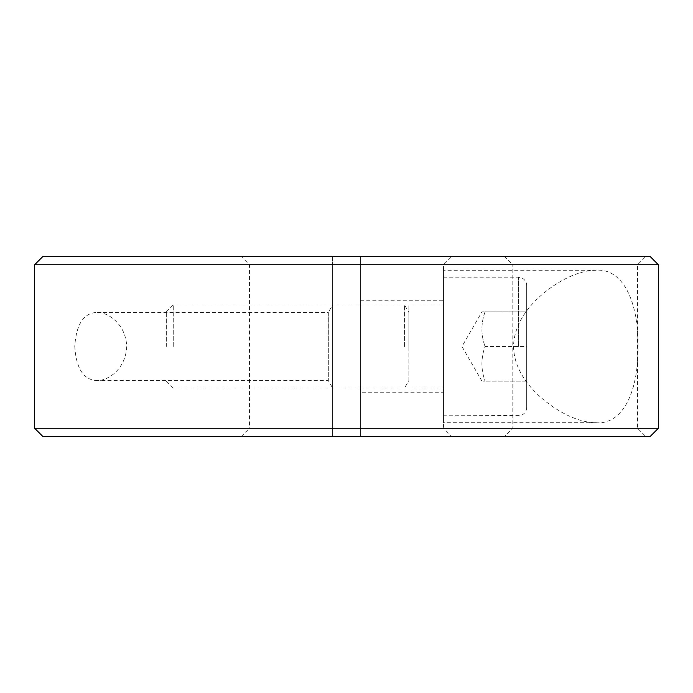 <?xml version="1.0" encoding="UTF-8"?>
<svg xmlns="http://www.w3.org/2000/svg" width="693" height="693" viewBox="0 0 693 693"><rect width="100%" height="100%" fill="white"/><g stroke="black" fill="none" stroke-linecap="round" stroke-linejoin="round"><path stroke-width="0.52" stroke-dasharray="3.46 2.6" d="M485.057 311.85C480.881 323.397 480.881 334.953 485.057 346.5C480.881 334.953 480.881 323.397 485.057 311.85C480.881 311.85 480.881 311.85 485.057 311.85C480.881 311.85 480.881 311.85 485.057 311.85L526.68 311.85L485.057 311.85M526.68 346.5L526.68 285.516L526.68 346.5L526.68 311.85L526.68 346.5L485.057 346.5C480.881 358.047 480.881 369.603 485.057 381.15C480.881 381.15 480.881 381.15 485.057 381.15C480.881 381.15 480.881 381.15 485.057 381.15C480.881 369.603 480.881 358.047 485.057 346.5L526.68 346.5L526.68 407.484L526.68 346.5M443.52 346.5L443.52 277.2L443.52 346.5M173.25 346.5L173.25 304.92L173.25 346.5M404.539 346.5L404.539 304.92L404.539 346.5M166.32 346.5L166.32 311.85L166.32 346.5M408.87 346.5L408.87 304.92L408.87 346.5M166.32 311.85L173.25 304.92L404.539 304.92L408.87 312.422L408.87 380.578L404.539 388.08L173.25 388.08L166.32 381.15M408.87 380.578L408.87 312.422M526.68 381.15L485.057 381.15L526.68 381.15M241.164 256.41L332.64 256.41L241.164 256.41L249.48 264.726L249.48 428.274L332.64 428.274L34.65 428.274M650.034 436.59L360.36 436.59L360.36 256.41L332.64 256.41L332.64 264.726L332.64 256.41L332.64 264.726L249.48 264.726L332.64 264.726L332.64 436.59L42.966 436.59M658.35 428.274L360.36 428.274L443.52 428.274L443.52 264.726L451.836 256.41L360.36 256.41L451.836 256.41M332.64 428.274L332.64 264.726L332.64 428.274L249.48 428.274L241.164 436.59L360.36 436.59L360.36 264.726L443.52 264.726L360.36 264.726L360.36 256.41L360.36 436.59L451.836 436.59L443.52 428.274L360.36 428.274M241.164 436.59L332.64 436.59L332.64 256.41L42.966 256.41M332.64 264.726L34.65 264.726M658.35 264.726L360.36 264.726M650.034 256.41L360.36 256.41L360.36 436.59L451.836 436.59M74.766 346.5C76.187 368.65 83.602 380.015 97.02 380.596C108.792 380.812 126.031 368.148 126.689 346.5C126.031 324.852 108.792 312.188 97.02 312.404C83.602 312.985 76.187 324.35 74.766 346.5M637.976 346.5C638.582 301.108 622.565 268.018 595.98 270.27C583.012 270.478 568.927 275.615 553.716 285.672C536.139 297.557 514.059 318.745 513.539 346.5C514.059 374.255 536.139 395.443 553.716 407.328C568.927 417.385 583.012 422.522 595.98 422.73C622.565 424.982 638.582 391.891 637.976 346.5M637.56 264.726L512.82 264.726L504.504 256.41L645.876 256.41L637.56 264.726L637.56 428.274L512.82 428.274L512.82 264.726L637.56 264.726M645.876 436.59L504.504 436.59L512.82 428.274L637.56 428.274L645.876 436.59L504.504 436.59M443.52 392.238L443.52 300.762L443.52 392.238L360.36 392.238L360.36 300.762L443.52 300.762M97.02 312.404L328.317 312.404L328.317 380.596L328.317 312.404L332.64 304.92L332.64 388.08L328.317 380.596L97.02 380.596M595.98 422.73L443.52 422.73L443.52 270.27L595.98 270.27M443.52 270.27L443.52 422.73M332.64 388.08L332.64 304.92M360.36 300.762L360.36 392.238M645.876 256.41L504.504 256.41M518.364 346.5L518.364 277.2L518.364 346.5M481.956 381.15L461.954 346.5L481.956 311.85M443.52 277.2L518.364 277.2L521.24 277.711C524.679 279.184 526.498 281.782 526.68 285.516M443.52 304.92L408.87 304.92M443.52 388.08L408.87 388.08M526.68 407.484C526.463 411.417 524.506 414.067 520.807 415.436L443.52 415.8"/><path stroke-width="1.04" d="M34.65 428.274L42.966 436.59L650.034 436.59L658.35 428.274L658.35 264.726L650.034 256.41L42.966 256.41L34.65 264.726L34.65 428.274L658.35 428.274M34.65 264.726L658.35 264.726"/></g></svg>

